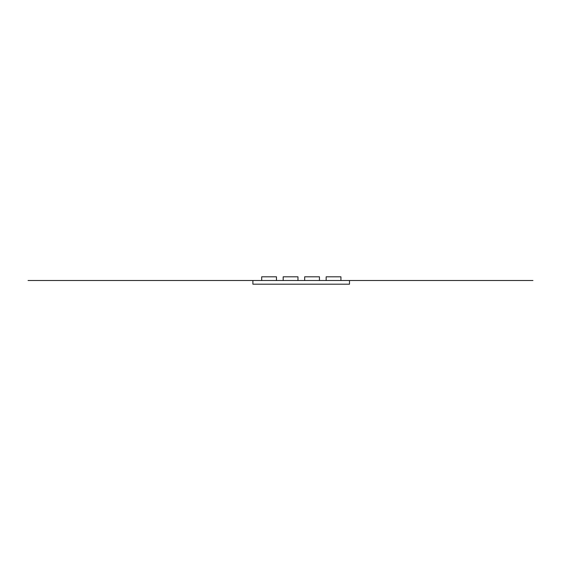 <?xml version="1.0" encoding="UTF-8"?>
<svg xmlns="http://www.w3.org/2000/svg" width="561" height="561" viewBox="0 0 561 561"><rect width="100%" height="100%" fill="white"/><g stroke="black" fill="none" stroke-linecap="round" stroke-linejoin="round"><path stroke-width="0.84" d="M424.088 280.5L28.05 280.5L532.95 280.5L349.496 280.5L349.496 284.196L252.892 284.196L252.892 280.5L252.892 284.196L349.496 284.196L349.496 280.5L28.05 280.5L252.892 280.5M340.934 280.5L340.934 276.804L326.158 276.804L340.934 276.804M319.447 280.5L319.447 276.804L304.672 276.804L319.447 276.804M276.468 280.5L276.468 276.804L261.692 276.804L276.468 276.804M297.961 280.5L297.961 276.804L283.179 276.804L297.961 276.804M516.94 280.5L520.636 280.5M28.05 280.5L40.364 280.5M326.158 280.5L326.158 276.804M304.672 280.5L304.672 276.804M261.692 280.5L261.692 276.804M283.179 280.5L283.179 276.804"/></g></svg>
